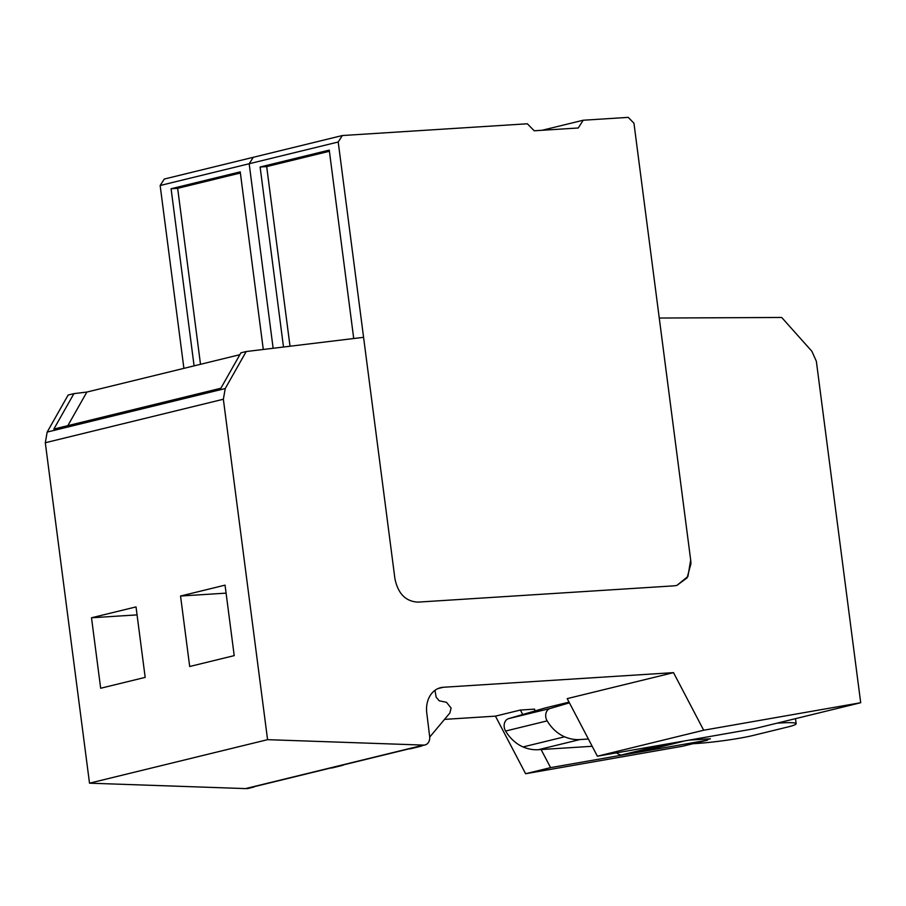 <?xml version="1.0" encoding="UTF-8"?>
<svg xmlns="http://www.w3.org/2000/svg" width="906" height="906" viewBox="0 0 906 906"><rect width="100%" height="100%" fill="white"/><g stroke="black" fill="none" stroke-linecap="round" stroke-linejoin="round"><path stroke-width="1.36" d="M225.232 388.561L223.363 399.24L45.3 442.74L47.18 432.06L225.232 388.561L246.194 351.539L363.578 337.326L394.937 578.787C398.04 593.657 405.673 601.425 417.847 602.128L674.155 585.831L676.873 585.423L687.088 577.869L690.938 563.77A24.881 19.638 76.3 0 0 690.678 559.999L659.262 318.04L781.685 317.462L811.878 351.279L816.351 361.268L860.7 702.728L754.404 728.696L597.382 756.204L567.213 698.617L673.509 672.637L703.679 730.225L860.7 702.728M444.529 719.375L495.446 716.148L525.616 773.735L682.637 746.227L707.597 740.134L707.439 738.956M253.159 787.223L248.006 788.48A8.29 6.546 -103.7 0 1 246.579 788.628L251.732 787.371A8.29 6.546 76.3 0 0 253.159 787.223A8.29 6.546 76.3 0 0 254.711 786.555M251.732 787.371L246.579 788.628M245.662 788.594A8.29 6.546 -103.7 0 1 245.56 788.594L89.513 783.18L45.3 442.74M47.18 432.06L68.143 395.039L73.918 393.634L53.85 429.059L220.86 388.255L240.917 352.83L246.194 351.539M223.363 399.24L267.576 739.67L89.513 783.18M673.509 672.637L443.306 687.269A24.881 19.638 76.3 0 0 440.599 687.688A24.881 19.638 76.3 0 0 426.76 712.897L429.659 736.544A8.29 6.546 76.3 0 1 425.05 744.947A8.29 6.546 76.3 0 1 424.144 745.083A8.29 6.546 76.3 0 1 423.623 745.094L267.576 739.67M525.616 773.735L550.576 767.631L707.597 740.134M495.446 716.148L520.395 710.044L522.739 714.506M541.086 749.534L550.576 767.631M520.395 710.044L534.631 709.138L534.868 710.972M330.667 768.005L252.151 787.189A8.29 6.546 -103.7 0 1 250.815 787.337M409.025 748.854L341.188 765.434A8.29 6.546 -103.7 0 1 339.852 765.581L330.95 768.016A8.29 6.546 -103.7 0 0 332.377 767.869L342.196 765.468A8.29 6.546 76.3 0 0 343.748 764.811M425.05 744.947L419.614 746.272A8.29 6.546 -103.7 0 1 418.278 746.419L408.391 748.832M189.694 666.499L234.212 655.627L225.05 585.151L180.543 596.023L189.694 666.499M91.506 617.779L136.025 606.907L145.175 677.382L100.668 688.254L91.506 617.779L137.066 614.88M239.875 354.688L86.863 392.06L73.918 393.634M703.679 730.225L597.382 756.204M418.278 746.419L419.195 746.453A8.29 6.546 76.3 0 0 420.622 746.306A8.29 6.546 76.3 0 0 422.173 745.649M434.971 690.327L436.148 697.178L439.217 700.802L446.477 702.297L451.12 708.05L449.863 713.011L429.716 737.076M420.622 746.306L410.735 748.718A8.29 6.546 -103.7 0 1 409.308 748.866L408.391 748.843M342.196 765.468A8.29 6.546 76.3 0 1 340.769 765.615L339.852 765.581M180.543 596.023L226.092 593.136M67.848 425.639L86.863 392.06M689.228 740.111L710.372 738.775L707.507 739.466M592.184 746.284L538.357 749.704A48.516 38.301 -103.7 0 1 523.068 746.94A39.751 31.382 -103.7 0 1 505.605 731.04A8.29 6.546 -103.7 0 1 508.606 718.628L545.208 707.96L569.047 702.127M776.986 723.181L779.76 723.011A41.472 3.545 -7.4 0 1 796.148 723.701A41.472 3.545 -7.4 0 1 787.892 726.963L753.26 735.423A41.472 3.545 -7.4 0 1 695.672 743.554L692.897 743.724M662.241 744.845A12.446 9.819 76.3 0 0 662.648 744.936L683.181 741.335L641.629 751.493L621.108 755.083A12.446 9.819 -103.7 0 1 616.601 752.829M508.606 718.628L550.157 708.481L569.432 702.852M550.157 708.481A8.29 6.546 76.3 0 0 547.145 720.882A39.751 31.382 76.3 0 0 564.608 736.793A48.516 38.301 76.3 0 0 579.897 739.556L538.357 749.704M588.379 739.013L579.897 739.556M621.108 755.083L662.648 744.936M534.212 130.781L527.337 123.782L342.332 135.538L338.21 142.004L394.937 578.787C398.04 593.657 405.673 601.425 417.847 602.128L674.155 585.831L676.873 585.423L687.937 576.431L690.678 559.999L633.951 123.205L628.22 117.372L583.204 120.238L578.255 127.984L534.212 130.781M183.895 368.357L160.147 185.504L249.173 163.748L273.136 348.278L249.173 163.748L253.306 157.293L342.332 135.538M160.147 185.504L164.28 179.048L253.306 157.293L249.173 163.748L338.21 142.004M283.499 347.021L260.113 167.01L329.252 150.113L353.725 338.527M542.071 130.283L583.204 120.238M290.022 346.239L266.681 166.591L260.113 167.01M266.681 166.591L329.399 151.268M194.088 365.865L171.087 188.754L240.226 171.868L263.284 349.467M200.509 364.303L177.655 188.335L171.087 188.754M177.655 188.335L240.373 173.012M443.306 687.269L438.006 688.571M423.623 745.094L245.56 788.594M419.195 746.453L409.308 748.866M340.769 765.615L330.95 768.016M564.608 736.793L523.068 746.94M547.145 720.882L505.605 731.04M796.148 723.701L795.491 718.662"/></g></svg>

